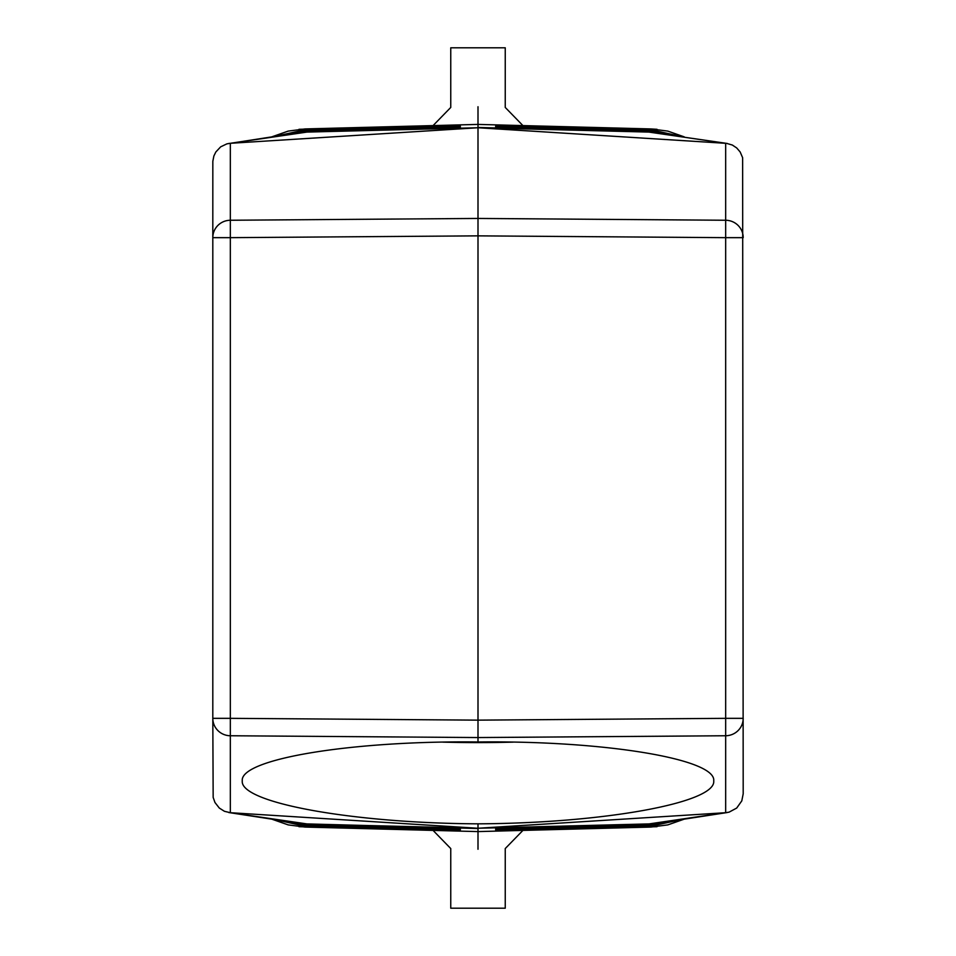 <?xml version="1.0" encoding="UTF-8"?>
<svg xmlns="http://www.w3.org/2000/svg" width="956" height="956" viewBox="0 0 956 956"><rect width="100%" height="100%" fill="white"/><g stroke="black" fill="none" stroke-linecap="round" stroke-linejoin="round"><path stroke-width="1.43" d="M496.224 126.12L496.224 125.511M496.236 127.363L495.674 125.499L649.865 129.526L680.612 136.302M496.224 126.742L495.674 126.108L649.841 130.147L649.865 129.526M496.224 830.489L496.224 829.88M727.229 143.46L648.933 132.083L478 127.746L478 741.976C351.999 740.434 239.633 758.968 242.274 780.873C239.633 802.729 351.999 823.212 478 823.833L478 828.255L307.999 824.072L230.336 812.708L478 828.255L648.001 824.072L729.07 812.158L736.694 808.059L741.796 800.877L743.194 793.815L742.633 157.704L740.147 151.956L736.694 147.941L732.332 145.037L726.524 143.364L478 127.746L307.999 131.928L230.336 143.292L478 127.746L307.067 132.083M271.779 136.851L288.198 131.103L304.928 128.941L478 124.411L478 127.471L648.001 131.928L725.664 143.292L725.664 220.25L478 218.446L230.336 220.25A17.674 17.411 180 0 0 212.806 237.662L212.806 718.338L230.336 718.338L230.336 237.662L478 235.857L725.664 237.662L725.664 718.338L743.194 718.338A17.674 17.411 0 0 1 725.664 735.75L725.664 718.338L478 720.143L230.336 718.338L230.336 735.75A17.674 17.411 180 0 1 212.806 718.338L213.164 797.412L214.957 802.49L219.306 808.059L224.457 811.309L230.336 812.708L230.336 735.75L478 737.554L725.664 735.75L725.664 812.708L478 828.255L648.933 823.917M496.224 829.258L495.674 830.501L649.865 826.474L680.612 819.698M684.221 819.149L667.802 824.897L651.072 827.06L478 831.589L478 828.529L307.067 823.917M496.236 828.637L495.674 829.892L649.841 825.853L649.865 826.474M649.817 824.61L649.829 825.231L495.674 829.27L495.674 828.661L648.001 824.072M459.776 829.88L460.326 830.513L460.326 828.661L307.999 824.072M271.779 819.149L288.198 824.897L304.928 827.06L478 831.589L478 849.263C442.7 848.354 442.7 848.354 478 849.263C513.3 848.354 513.3 848.354 478 849.263C513.3 848.354 513.3 848.354 478 849.263M299.001 826.689L460.326 831.123L460.326 830.513L306.135 826.474L275.388 819.698M459.776 830.489L460.326 831.123M307.402 824.646L286.573 821.419L306.099 824.61L460.326 828.661M296.73 822.985L228.771 812.54M459.776 829.258L460.326 829.892L306.159 825.853L306.135 826.474M306.183 824.61L306.171 825.231L460.326 829.27L459.764 828.637M459.776 125.511L459.776 126.12M299.001 129.311L460.326 124.878M459.764 127.363L460.326 125.499L306.135 129.526L275.388 136.302M306.183 131.39L306.171 130.769L460.326 126.73L460.326 127.339L307.999 131.928M307.402 131.354L286.573 134.581L306.099 131.39L460.326 127.339M296.73 133.015L226.931 143.842L220.681 146.83L215.853 151.956L213.881 155.971L212.829 161.289L212.806 237.662L230.336 237.662L230.336 143.292L228.771 143.46M459.776 126.742L460.326 126.108L306.159 130.147L306.135 129.526M478 106.737C442.7 107.646 442.7 107.646 478 106.737C513.3 107.646 513.3 107.646 478 106.737C442.7 107.646 442.7 107.646 478 106.737L478 124.411L651.072 128.941L649.877 128.917L649.841 130.482M433.08 125.583L450.754 107.442L450.754 47.8L505.246 47.8L505.246 107.442L522.92 125.583M648.598 824.646L669.427 821.419L649.901 824.61L495.674 828.661M659.27 822.985L727.229 812.54M649.817 131.39L649.829 130.769L495.674 126.73L495.674 127.339L648.598 131.354L648.001 131.928L648.933 132.083M649.901 131.39L669.427 134.581L649.901 131.39M433.08 830.417L450.754 848.558L450.754 908.2L505.246 908.2L505.246 848.558L522.92 830.417M656.999 129.311L651.072 128.941L667.802 131.103L684.221 136.851M442.783 742.131A235.726 40.929 180 0 0 513.217 742.131M659.27 133.015L648.001 131.928M478 823.833C604.001 823.212 716.367 802.729 713.726 780.873C716.367 758.968 604.001 740.434 478 741.976M656.999 826.689L495.674 831.123M649.877 128.917L495.674 124.878M675.067 820.547L649.829 825.231L649.841 825.853L678.043 820.093M649.877 827.083L649.841 825.518M304.904 825.482L304.928 827.06M306.123 827.083L306.159 825.518M280.933 820.547L306.171 825.231L306.159 825.853L277.957 820.093M306.123 128.917L306.159 130.482M280.933 135.453L306.171 130.769L306.159 130.147L277.957 135.907M304.904 130.518L304.928 128.941M651.096 825.482L651.072 827.06M725.664 220.25L725.664 237.662L743.194 237.662A17.674 17.411 0 0 0 725.664 220.25M651.096 130.518L651.072 128.941M675.067 135.453L649.829 130.769L649.841 130.147L678.043 135.907M648.598 131.354L495.674 127.339"/></g></svg>
